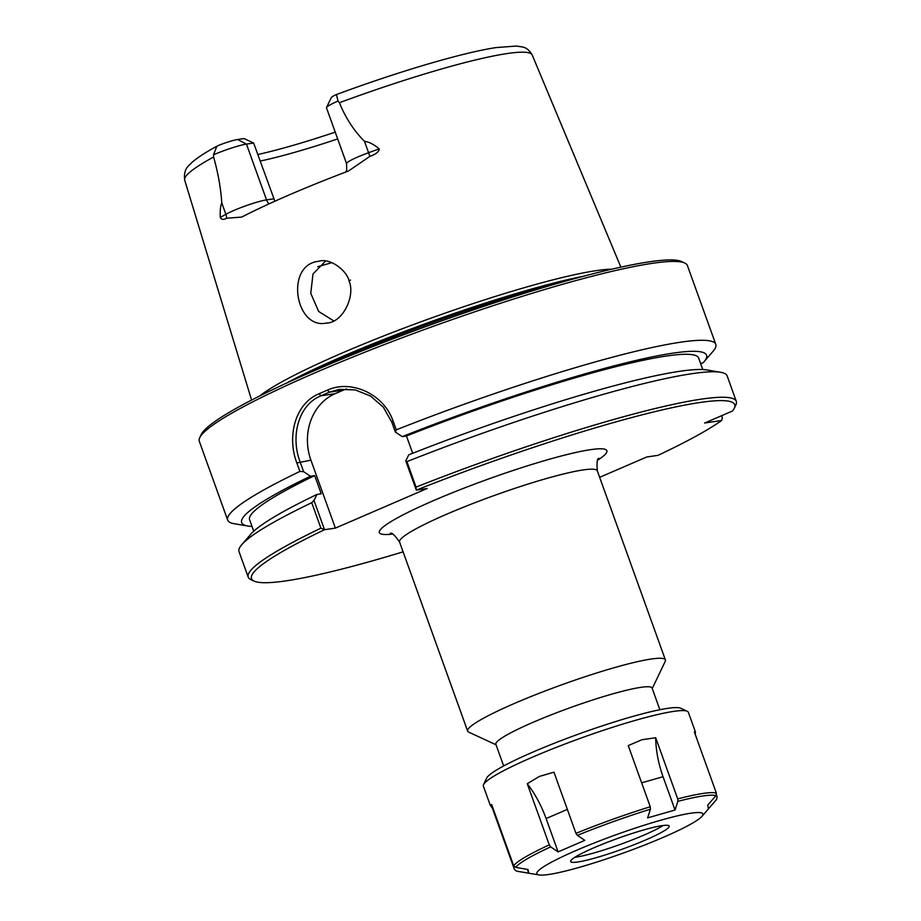 <?xml version="1.0" encoding="UTF-8"?>
<svg xmlns="http://www.w3.org/2000/svg" width="921" height="921" viewBox="0 0 921 921"><rect width="100%" height="100%" fill="white"/><g stroke="black" fill="none" stroke-linecap="round" stroke-linejoin="round"><path stroke-width="1.38" d="M652.229 688.551L665.215 661.393A105.086 11.708 160.2 0 0 665.399 659.931A105.086 11.708 160.2 0 0 562.558 684.51A105.086 11.708 160.2 0 0 467.649 731.124A105.086 11.708 160.2 0 0 468.72 732.137L496.039 744.778M416.257 490.053L416.073 487.105L406.898 461.628L405.747 460.845L416.315 490.11A256.798 28.62 -19.8 0 1 734.302 408.245A256.798 28.62 -19.8 0 1 732.494 411.008L704.611 423.038L721.604 420.506A256.798 28.62 -19.8 0 1 658.089 455.319L646.703 457.012L599.652 477.32M416.315 490.11L427.148 488.498L335.382 528.101L324.537 529.713L313.969 500.448L311.735 502.705L320.911 528.182L324.491 529.656M403.099 551.829A256.798 28.62 -19.8 0 1 254.127 581.116A256.798 28.62 -19.8 0 1 324.537 529.713M659.862 709.734L652.056 688.056A83.005 9.256 160.2 0 0 570.824 707.466A83.005 9.256 160.2 0 0 495.866 744.295L503.66 765.973M253.736 531.233L249.603 519.743A238.643 26.594 -19.8 0 1 314.694 475.604L310.446 476.226L303.608 471.679L300.062 461.812C290.288 435.99 298.542 404.837 320.922 395.8L329.269 392.196L339.377 389.376L355.322 389.928L370.622 396.088L383.355 407.232L391.828 422.198L395.385 432.064L402.224 436.623L406.46 435.99L412.689 453.27M252.02 526.444A247.058 27.538 -19.8 0 1 247.922 526.029A247.058 27.538 -19.8 0 1 310.446 476.226M734.302 408.245L735.867 404.975A259.388 28.908 160.2 0 0 736.305 401.372A259.388 28.908 160.2 0 0 416.073 487.105M736.305 401.372L727.141 375.895A259.388 28.908 160.2 0 0 720.59 372.28L706.891 369.966A247.058 27.538 -19.8 0 0 408.774 454.813L405.747 460.845M346.515 388.927A51.875 45.06 -98.5 0 0 343.521 390.078L335.175 393.681A51.875 45.06 -98.5 0 0 310.93 460.189L335.382 528.101M313.969 500.448L316.997 494.427L321.245 493.794L314.694 475.604M320.911 528.182A259.388 28.908 160.2 0 0 248.198 577.099A259.388 28.908 160.2 0 0 250.834 579.597L254.127 581.116M395.385 432.064L396.249 429.854L393.186 421.346C383.965 393.854 351.085 379.314 327.519 390.09L319.115 393.716C295.503 403.248 286.592 435.921 296.815 462.941L299.878 471.437L303.608 471.679M402.224 436.623A247.058 27.538 -19.8 0 1 703.966 361.849A247.058 27.538 -19.8 0 1 703.207 362.69L700.72 363.772M703.966 361.849L713.798 350.429A259.388 28.908 -19.8 0 0 715.79 344.385A259.388 28.908 -19.8 0 0 396.249 429.854M721.604 415.705L722.375 417.835L721.604 420.506M349.071 281.02C355.644 295.94 342.67 322.983 326.437 323.075C295.111 329.81 284.647 264.465 318.908 261.242C330.19 257.627 347.056 270.705 349.071 281.02L350.475 280.019M259.86 395.892A196.53 21.908 -19.8 0 1 430.694 318.252A196.53 21.908 -19.8 0 1 611.82 269.174M369.874 156.397L368.584 152.713A25.316 2.821 -19.8 0 0 346.572 163.627L326.495 107.849A25.316 2.821 -19.8 0 1 326.529 107.492L331.226 97.695A17.534 1.957 -19.8 0 1 335.29 95.024L336.43 94.541L338.053 101.057L339.4 102.715C345.605 117.923 353.975 130.805 364.497 141.362C368.63 141.707 373.546 144.194 379.233 148.822C379.153 151.597 376.033 154.118 369.874 156.397L348.472 171.007A188.08 20.964 160.2 0 0 241.763 217.068L226.578 218.242C223.561 219.946 221.454 219.67 220.269 217.437C220.015 210.46 220.522 205.636 221.788 202.954C220.821 188.264 218.093 172.952 213.603 157.007L213.534 154.797L216.803 146.255L219.463 145.023A17.534 1.957 -19.8 0 1 237.572 139.52L244.03 138.564L253.643 143.031L274.861 201.227M325.47 261.15L313.013 273.951L310.768 293.35L318.666 311.471L333.563 320.773M247.922 526.029L234.233 523.727A259.388 28.908 -19.8 0 1 227.683 520.112L199.304 441.274A259.388 28.908 -19.8 0 1 199.742 437.671A259.388 28.908 -19.8 0 1 433.561 326.207A259.388 28.908 -19.8 0 1 684.775 263.049A259.388 28.908 -19.8 0 1 687.411 265.547L715.79 344.385M227.683 520.112A259.388 28.908 -19.8 0 1 299.878 471.437M684.775 263.049L681.482 261.529A256.798 28.62 160.2 0 0 432.789 324.054A256.798 28.62 160.2 0 0 201.308 434.401L199.742 437.671M260.148 161.071A137.482 15.323 160.2 0 0 337.685 138.933M335.232 132.14A141.972 15.818 -19.8 0 1 257.788 154.532M273.733 198.809L266.526 199.88L246.448 144.102L253.643 143.031M237.572 139.52L246.448 144.102A25.316 2.821 160.2 0 0 213.534 154.797M326.529 107.492A25.316 2.821 -19.8 0 1 338.053 101.057M720.59 372.28A259.388 28.908 160.2 0 0 406.898 461.628M406.46 435.99A238.643 26.594 -19.8 0 1 698.671 358.073L702.804 369.551M311.735 502.705A259.388 28.908 160.2 0 0 241.774 544.668A259.388 28.908 160.2 0 0 239.023 551.621L248.198 577.099M241.774 544.668L250.846 534.157A247.058 27.538 -19.8 0 1 316.997 494.427M493.161 808.765A65.886 65.472 -11.5 0 0 492.39 808.224L490.237 805.207L491.641 804.551L513.665 865.717L515.656 867.375L528.009 869.505L528.746 873.166L527.399 869.401M528.746 873.166L517.579 871.324A107.642 11.996 -19.8 0 1 516.393 871.036L514.402 869.378L492.39 808.224M483.537 784.623A108.943 12.146 -19.8 0 1 581.75 737.802A108.943 12.146 -19.8 0 1 687.25 711.277L680.677 708.237A103.751 11.559 -19.8 0 0 580.195 733.496A103.751 11.559 -19.8 0 0 486.668 778.084L483.537 784.623A108.943 12.146 -19.8 0 0 483.352 786.131L490.237 805.207M716.4 794.8L717.125 796.815L716.642 799.359L708.468 808.834L707.731 805.173L715.905 795.686L716.377 793.142L694.365 731.988L695.355 731.781L695.251 734.474M716.296 799.785L716.642 799.359A107.642 11.996 -19.8 0 1 716.296 799.785L702.032 816.282A88.278 9.843 -19.8 0 1 636.1 848.322A88.278 9.843 -19.8 0 1 548.928 874.455A88.278 9.843 -19.8 0 1 539.084 874.95A88.278 9.843 -19.8 0 1 616.575 834.564A88.278 9.843 -19.8 0 1 702.032 816.282M694.365 731.988L695.355 731.781M675.035 810.031L647.601 817.894L650.433 809.202L650.261 806.75L628.249 745.596L641.96 739.724L655.683 737.744L677.706 798.898L677.868 801.351L675.035 810.031L663.039 776.702A65.886 33.663 -106 0 1 655.683 737.744M577.375 835.359L584.812 840.366L558.114 851.89L550.677 846.871L549.273 844.868L527.261 783.713L539.407 776.426L553.958 772.189L575.97 833.344L577.375 835.359A107.642 11.996 -19.8 0 1 650.433 809.202M558.114 851.89L546.107 818.562A65.886 31.809 66.7 0 0 527.261 783.713M687.25 711.277A108.943 12.146 -19.8 0 1 688.367 712.324L695.297 731.608M663.224 825.492A52.347 5.837 -19.8 0 1 621.364 844.016A52.347 5.837 -19.8 0 1 576.074 857.129A52.347 5.837 -19.8 0 1 574.854 857.301M577.824 861.987A52.347 5.837 -19.8 0 1 570.663 861.549A52.347 5.837 -19.8 0 1 617.933 838.329A52.347 5.837 -19.8 0 1 669.164 826.091A52.347 5.837 -19.8 0 1 634.189 844.684A52.347 5.837 -19.8 0 1 577.824 861.987M390.274 533.466C391.54 532.142 394.637 534.997 399.576 542.043A105.086 11.708 -19.8 0 1 494.485 495.417A105.086 11.708 -19.8 0 1 597.326 470.85C596.647 462.273 597.211 458.094 599.03 458.313M597.856 460.086A120.904 13.47 160.2 0 0 488.567 478.978A120.904 13.47 160.2 0 0 392.311 534.088M296.815 462.941L310.93 460.189M335.175 393.681L320.922 395.8L319.115 393.716M343.521 390.078L329.269 392.196L327.519 390.09M391.828 422.198L393.186 421.346M339.4 102.715A184.672 20.584 -19.8 0 1 532.2 55.007L620.881 267.148M251.583 400.094L184.695 180.113A184.672 20.584 -19.8 0 1 213.603 157.007M269.013 203.886A10.373 9.014 81.5 0 1 266.526 199.88A25.316 2.821 160.2 0 0 225.875 214.305L221.788 202.954M379.233 148.822L368.584 152.713L364.497 141.362M317.71 266.733A163.42 18.213 160.2 0 0 331.756 262.669M226.578 218.242A10.373 8.554 60.8 0 0 225.875 214.305L220.269 217.437M286.212 383.263A195.666 21.805 -19.8 0 1 583.465 276.254M313.152 371.221A195.494 21.793 -19.8 0 1 555.029 284.129M641.649 782.827L663.039 776.702M677.868 801.351A107.642 11.996 -19.8 0 1 715.905 795.686M515.656 867.375A107.642 11.996 -19.8 0 1 550.677 846.871M575.97 833.344A108.943 12.146 -19.8 0 1 650.261 806.75M677.706 798.898A108.943 12.146 -19.8 0 1 716.377 793.142M546.107 818.562L567.348 809.386M513.665 865.717A108.943 12.146 -19.8 0 1 549.273 844.868M399.576 542.043L467.649 731.124M597.326 470.85L665.399 659.931M327.312 322.926L326.437 323.064M184.695 180.113C183.175 167.933 189.622 165.492 191.211 163.098C196.714 158.101 205.245 152.483 216.803 146.255M532.2 55.007C529.356 50.148 526.029 47.455 522.23 46.936L516.336 46.05L495.993 47.593C462.411 52.67 398.356 71.608 336.43 94.541M346.572 163.627L346.699 169.959L345.72 172.066M539.084 874.95L517.579 871.324"/></g></svg>
